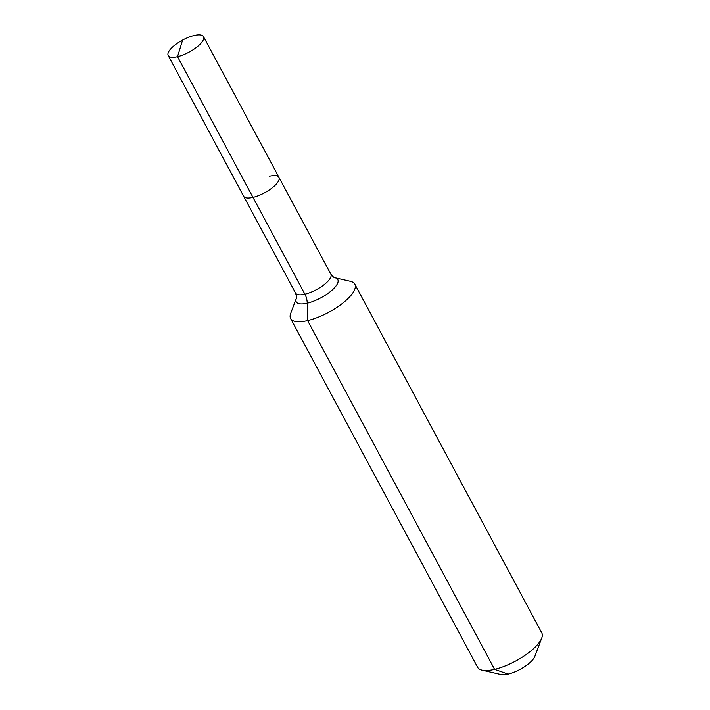 <?xml version="1.0" encoding="UTF-8"?>
<svg xmlns="http://www.w3.org/2000/svg" width="710" height="710" viewBox="0 0 710 710"><rect width="100%" height="100%" fill="white"/><g stroke="black" fill="none" stroke-linecap="round" stroke-linejoin="round"><path stroke-width="1.06" d="M296.283 298.519L290.692 313.376A36.405 12.452 -28.2 0 0 290.639 318.55A36.405 12.452 -28.2 0 0 307.608 320.592L307.235 303.188A23.581 8.067 -28.2 0 1 296.283 298.519C296.851 298.36 296.611 296.549 295.564 293.079L243.645 196.244A20.022 6.851 -28.2 0 0 252.973 197.362L177.535 56.667A20.022 6.851 -28.2 0 0 196.493 47.357A20.022 6.851 -28.2 0 0 203.495 36.618A20.022 6.851 -28.2 0 0 194.158 35.5A20.022 6.851 -28.2 0 0 182.612 40.044A20.022 6.851 -28.2 0 0 168.199 55.54A20.022 6.851 -28.2 0 0 177.535 56.667L182.612 40.044M168.199 55.54L243.645 196.244A20.022 6.851 -28.2 0 0 252.973 197.362A20.022 6.851 -28.2 0 0 271.939 188.061A20.022 6.851 -28.2 0 0 278.941 177.322A20.022 6.851 -28.2 0 0 269.605 176.204M290.639 318.55L477.626 667.293A36.405 12.452 -28.2 0 0 481.975 670.107L501.003 674.5A20.634 7.056 -28.2 0 0 508.156 674.056A20.634 7.056 -28.2 0 0 534.87 656.342L541.739 638.059A36.405 12.452 -28.2 0 0 541.801 632.885L354.805 284.142A36.405 12.452 -28.2 0 0 350.465 281.329L334.996 277.761A23.581 8.067 -28.2 0 1 335.741 286.325A23.581 8.067 -28.2 0 1 307.235 303.188A12.132 7.02 76.8 0 0 304.901 294.197L252.973 197.362A20.022 6.851 -28.2 0 0 271.939 188.061A20.022 6.851 -28.2 0 0 278.941 177.322L203.495 36.618M481.975 670.107A36.405 12.452 -28.2 0 0 494.595 669.335A36.405 12.452 -28.2 0 0 541.739 638.059M508.156 674.056L494.595 669.335L307.608 320.592A36.405 12.452 -28.2 0 0 342.078 303.676A36.405 12.452 -28.2 0 0 354.805 284.142M295.564 293.079A20.022 6.851 -28.2 0 0 304.901 294.197A20.022 6.851 -28.2 0 0 329.112 279.882A20.022 6.851 -28.2 0 0 330.86 274.158L278.941 177.322M330.86 274.158C333.167 276.953 334.552 278.151 334.996 277.761"/></g></svg>
